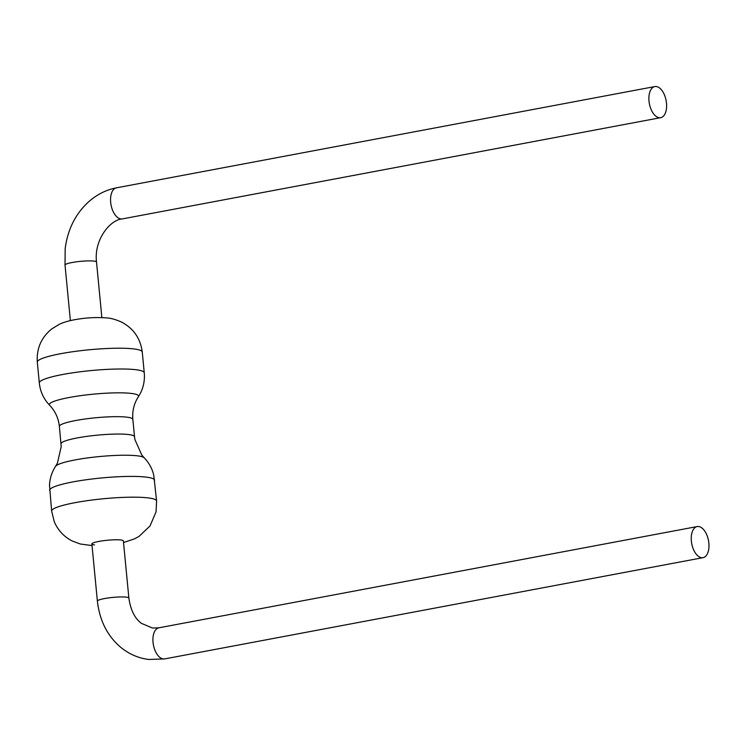 <?xml version="1.0" encoding="UTF-8"?>
<svg xmlns="http://www.w3.org/2000/svg" width="746" height="746" viewBox="0 0 746 746"><rect width="100%" height="100%" fill="white"/><g stroke="black" fill="none" stroke-linecap="round" stroke-linejoin="round"><path stroke-width="1.12" d="M701.613 557.7A15.815 8.523 -100.7 0 1 691.523 542.389A15.815 8.523 -100.7 0 1 697.193 526.564A15.815 8.523 -100.7 0 1 698.61 526.517A15.815 8.523 -100.7 0 1 708.7 541.829A15.815 8.523 -100.7 0 1 703.04 557.654A15.815 8.523 -100.7 0 1 701.613 557.7M656.247 86.527A15.815 8.523 79.3 0 0 654.82 86.573A15.815 8.523 79.3 0 0 649.16 102.398A15.815 8.523 79.3 0 0 659.25 117.709A15.815 8.523 79.3 0 0 660.667 117.663A15.815 8.523 79.3 0 0 666.337 101.838A15.815 8.523 79.3 0 0 656.247 86.527M94.528 544.897A15.815 2.201 -5.5 0 1 91.879 543.955A15.815 2.201 -5.5 0 1 102.957 540.766A15.815 2.201 -5.5 0 1 120.721 539.973A15.815 2.201 -5.5 0 1 123.37 540.925L128.871 598.087C130.587 609.995 134.765 618.415 141.404 623.339L152.529 628.048L158.861 627.815L697.193 526.564M128.871 598.087A15.815 2.201 -5.5 0 0 126.223 597.136A15.815 2.201 -5.5 0 0 108.459 597.928A15.815 2.201 -5.5 0 0 97.381 601.117C99.638 620.775 107.527 636.263 121.066 647.584C129.44 654.298 138.709 658.261 148.892 659.473L164.707 658.904A15.815 8.523 -100.7 0 1 163.281 658.951A15.815 8.523 -100.7 0 1 153.191 643.639A15.815 8.523 -100.7 0 1 158.861 627.815M70.376 320.612L65.023 265.063A15.815 2.201 -5.5 0 1 76.101 261.874A15.815 2.201 -5.5 0 1 93.865 261.081A15.815 2.201 -5.5 0 1 96.514 262.032C93.782 239.671 110.324 219.604 122.335 218.914L660.667 117.663M65.023 265.063L65.182 248.558C67.737 229.087 75.756 213.319 89.259 201.252C97.512 194.184 106.585 189.708 116.488 187.824A15.815 8.523 79.3 0 0 110.828 203.649A15.815 8.523 79.3 0 0 120.917 218.96A15.815 8.523 79.3 0 0 122.335 218.914M133.422 348.876A52.724 7.329 174.5 0 0 74.218 351.525A52.724 7.329 174.5 0 0 37.3 362.136C36.461 348.438 41.328 337.332 51.903 328.809L59.279 324.333C63.513 322.309 68.856 320.733 75.29 319.614C86.219 317.647 96.831 317.106 107.116 317.964C111.061 318.197 115.854 319.568 121.495 322.067C133.534 328.408 140.453 338.395 142.253 352.037A52.724 7.329 174.5 0 0 133.422 348.876M142.253 352.037L144.258 372.823A52.724 7.329 174.5 0 0 135.427 369.662A52.724 7.329 174.5 0 0 76.223 372.31A52.724 7.329 174.5 0 0 39.305 382.922C40.051 390.233 42.69 396.769 47.231 402.542L49.684 405.33C55.083 410.943 58.3 417.797 59.326 425.891L61.209 446.621L57.442 463.079L55.558 466.353C51.847 472.087 49.823 478.373 49.506 485.208L51.642 511.113L54.253 521.65C58.011 530.415 64.072 536.896 72.455 541.102L80.344 544.011L92.038 545.568M144.258 372.823C144.911 380.134 143.568 387.053 140.22 393.59L138.346 396.788C134.112 403.334 132.266 410.673 132.797 418.814L132.844 419.345A36.908 5.129 174.5 0 0 126.661 417.135A36.908 5.129 174.5 0 0 85.221 418.982A36.908 5.129 174.5 0 0 59.382 426.414M132.844 419.345L134.522 436.727A36.908 5.129 174.5 0 0 128.34 434.517A36.908 5.129 174.5 0 0 86.89 436.373A36.908 5.129 174.5 0 0 61.051 443.805M134.522 436.727L134.905 439.525L141.74 454.967L144.22 457.811A44.816 6.229 174.5 0 0 137.059 455.787A44.816 6.229 174.5 0 0 89.11 457.727A44.816 6.229 174.5 0 0 55.558 466.353M144.22 457.811C148.958 462.734 152.137 468.525 153.76 475.165L156.595 501.004A52.724 7.329 174.5 0 0 147.773 497.852A52.724 7.329 174.5 0 0 88.56 500.491A52.724 7.329 174.5 0 0 51.642 511.113M154.599 480.219A52.724 7.329 174.5 0 0 145.768 477.067A52.724 7.329 174.5 0 0 86.564 479.706A52.724 7.329 174.5 0 0 49.646 490.327M138.346 396.788A44.816 6.229 174.5 0 0 131.044 393.394A44.816 6.229 174.5 0 0 78.377 395.977A44.816 6.229 174.5 0 0 49.684 405.33M97.381 601.117L91.879 543.955M116.488 187.824L654.82 86.573M101.866 317.582L96.514 262.032M164.707 658.904L703.04 557.654M37.3 362.136L39.305 382.922M123.519 542.538L134.616 538.817L139.082 536.365L150.021 525.958L156.054 511.849L156.595 501.004"/></g></svg>
